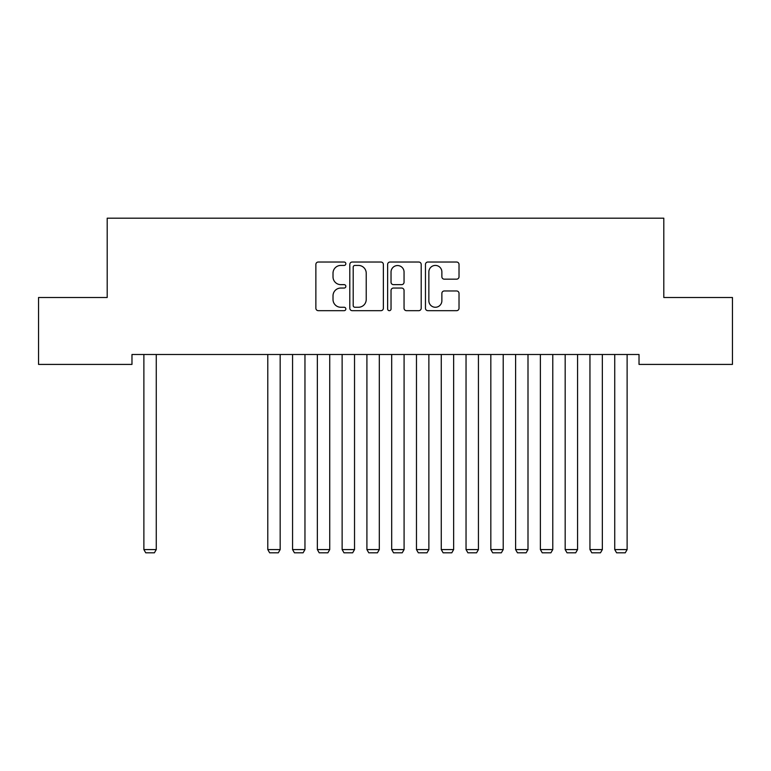 <?xml version="1.0" encoding="UTF-8"?>
<svg xmlns="http://www.w3.org/2000/svg" width="771" height="771" viewBox="0 0 771 771"><rect width="100%" height="100%" fill="white"/><g stroke="black" fill="none" stroke-linecap="round" stroke-linejoin="round"><path stroke-width="1.16" d="M345.851 263.721A1.706 1.706 0 0 0 344.145 262.024L318.298 262.024A2.429 2.429 0 0 0 315.869 264.453L315.869 308.236A2.429 2.429 0 0 0 318.298 310.674L344.145 310.674A1.706 1.706 0 0 0 345.851 308.969A1.706 1.706 0 0 0 344.145 307.263L340.801 307.263A7.787 7.787 0 0 1 333.014 299.485L333.014 295.833A7.787 7.787 0 0 1 340.801 288.046L344.145 288.046A1.706 1.706 0 0 0 345.851 286.349A1.706 1.706 0 0 0 344.145 284.644L340.801 284.644A7.787 7.787 0 0 1 333.014 276.856L333.014 273.213A7.787 7.787 0 0 1 340.801 265.426L344.145 265.426A1.706 1.706 0 0 0 345.851 263.721M456.586 279.169A2.429 2.429 0 0 0 459.024 276.741L459.024 264.453A2.429 2.429 0 0 0 456.586 262.024L427.886 262.024A2.429 2.429 0 0 0 425.457 264.453L425.457 308.236A2.429 2.429 0 0 0 427.886 310.674L456.586 310.674A2.429 2.429 0 0 0 459.024 308.236L459.024 293.404A2.429 2.429 0 0 0 456.586 290.966L444.308 290.966A2.429 2.429 0 0 0 441.87 293.404L441.87 300.757A6.505 6.505 0 0 1 435.364 307.263A6.505 6.505 0 0 1 428.859 300.757L428.859 271.932A6.505 6.505 0 0 1 435.364 265.426A6.505 6.505 0 0 1 441.87 271.932L441.87 276.741A2.429 2.429 0 0 0 444.308 279.169L456.586 279.169M639.024 354.496L131.976 354.496L131.976 364.413L38.55 364.413L38.55 297.5L107.198 297.5L107.198 218.193L663.802 218.193L663.802 297.5L732.45 297.5L732.45 364.413L639.024 364.413L639.024 354.496M383.37 264.453A2.429 2.429 0 0 0 380.941 262.024L352.231 262.024A2.429 2.429 0 0 0 349.803 264.453L349.803 308.236A2.429 2.429 0 0 0 352.231 310.674L380.941 310.674A2.429 2.429 0 0 0 383.37 308.236L383.37 264.453M390.059 262.024L418.769 262.024A2.429 2.429 0 0 1 421.197 264.453L421.197 308.236A2.429 2.429 0 0 1 418.769 310.674L406.481 310.674A2.429 2.429 0 0 1 404.052 308.236L404.052 290.484A2.429 2.429 0 0 0 401.614 288.046L393.47 288.046A2.429 2.429 0 0 0 391.032 290.484L391.032 308.969A1.706 1.706 0 0 1 389.336 310.674A1.706 1.706 0 0 1 387.63 308.969L387.63 264.453A2.429 2.429 0 0 1 390.059 262.024M354.911 265.426A1.706 1.706 0 0 0 353.205 267.132L353.205 305.567A1.706 1.706 0 0 0 354.911 307.263L358.438 307.263A7.787 7.787 0 0 0 366.225 299.485L366.225 273.213A7.787 7.787 0 0 0 358.438 265.426L354.911 265.426M404.052 272.057A6.505 6.505 0 0 0 397.537 265.552A6.505 6.505 0 0 0 391.032 272.057L391.032 282.215A2.429 2.429 0 0 0 393.47 284.644L401.614 284.644A2.429 2.429 0 0 0 404.052 282.215L404.052 272.057M156.262 354.496L156.262 549.578L143.878 549.578L143.878 354.496M156.262 549.578L154.402 552.807L145.729 552.807L143.878 549.578M280.172 354.496L280.172 549.578L267.788 549.578L267.788 354.496M280.172 549.578L278.321 552.807L269.648 552.807L267.788 549.578M304.959 354.496L304.959 549.578L292.566 549.578L292.566 354.496M304.959 549.578L303.099 552.807L294.426 552.807L292.566 549.578M329.737 354.496L329.737 549.578L317.353 549.578L317.353 354.496M329.737 549.578L327.877 552.807L319.204 552.807L317.353 549.578M354.525 354.496L354.525 549.578L342.131 549.578L342.131 354.496M354.525 549.578L352.665 552.807L343.991 552.807L342.131 549.578M379.303 354.496L379.303 549.578L366.909 549.578L366.909 354.496M379.303 549.578L377.443 552.807L368.769 552.807L366.909 549.578M404.091 354.496L404.091 549.578L391.697 549.578L391.697 354.496M404.091 549.578L402.231 552.807L393.557 552.807L391.697 549.578M428.869 354.496L428.869 549.578L416.475 549.578L416.475 354.496M428.869 549.578L427.009 552.807L418.335 552.807L416.475 549.578M453.647 354.496L453.647 549.578L441.263 549.578L441.263 354.496M453.647 549.578L451.796 552.807L443.123 552.807L441.263 549.578M478.434 354.496L478.434 549.578L466.041 549.578L466.041 354.496M478.434 549.578L476.574 552.807L467.901 552.807L466.041 549.578M503.212 354.496L503.212 549.578L490.828 549.578L490.828 354.496M503.212 549.578L501.352 552.807L492.679 552.807L490.828 549.578M528 354.496L528 549.578L515.606 549.578L515.606 354.496M528 549.578L526.14 552.807L517.466 552.807L515.606 549.578M552.778 354.496L552.778 549.578L540.384 549.578L540.384 354.496M552.778 549.578L550.918 552.807L542.244 552.807L540.384 549.578M577.566 354.496L577.566 549.578L565.172 549.578L565.172 354.496M577.566 549.578L575.706 552.807L567.032 552.807L565.172 549.578M602.344 354.496L602.344 549.578L589.95 549.578L589.95 354.496M602.344 549.578L600.484 552.807L591.81 552.807L589.95 549.578M627.122 354.496L627.122 549.578L614.738 549.578L614.738 354.496M627.122 549.578L625.271 552.807L616.598 552.807L614.738 549.578"/></g></svg>
